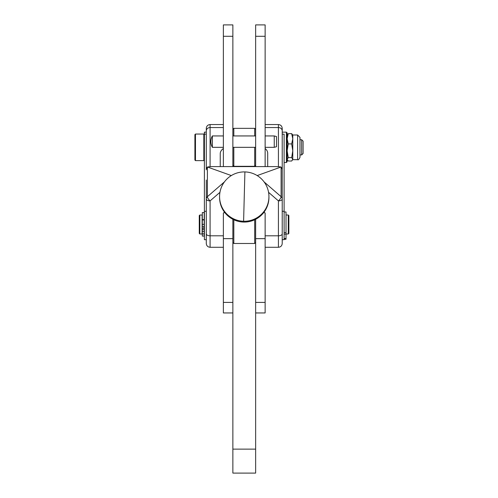 <?xml version="1.0" encoding="UTF-8"?>
<svg xmlns="http://www.w3.org/2000/svg" width="498" height="498" viewBox="0 0 498 498"><rect width="100%" height="100%" fill="white"/><g stroke="black" fill="none" stroke-linecap="round" stroke-linejoin="round"><path stroke-width="0.75" d="M204.392 134.616L203.825 134.043L203.825 160.617L195.471 160.617L195.471 134.043L194.905 134.616L194.905 160.051L195.471 160.617M301.676 154.928L303.095 153.502L303.095 141.164L301.676 139.739L301.676 154.928L299.983 154.928L299.983 157.3L299.983 137.367L299.983 154.928M254.696 147.333L254.696 166.313L255.642 165.367M255.642 129.299L254.696 128.353L254.696 135.942M233.817 135.942L233.817 128.353L254.696 128.353M254.696 166.313L233.817 166.313L233.817 147.333M232.865 165.367L233.817 166.313M233.817 128.353L232.865 129.299M288.292 233.992L288.865 233.425L288.865 215.578L288.292 215.012L288.292 233.992L286.014 233.992M199.835 233.992L202.113 233.992L202.113 215.012L199.835 215.012L199.835 233.992L199.268 233.425L199.268 215.578L199.835 215.012M232.865 242.532L233.817 243.485L233.817 219.755M254.696 219.755L254.696 243.485L233.817 243.485M287.153 134.995L288.255 133.645L291.672 133.645L292.774 134.995L292.774 159.671L297.611 159.671C298.209 160.263 298.999 159.472 299.983 157.3M286.394 132.144L286.394 162.516L287.153 161.757L287.153 132.904L286.394 132.144L282.217 132.144L282.217 128.353L282.217 183.55M284.115 239.258L286.014 239.258L286.014 211.974L284.115 211.974M204.205 227.997L202.306 227.997L202.306 236.096L204.205 236.096L204.205 212.553L202.306 212.553L202.306 226.565L204.205 226.565M276.521 146.723L276.521 136.552L274.249 135.942L274.249 147.333L276.521 146.723M212.366 147.333A11.435 11.435 0 0 1 212.366 135.942L212.366 147.333L223.372 147.333M282.217 239.687L284.115 239.687L284.115 211.314L282.217 211.314L282.217 241.742M268.559 192.328L278.419 200.893L278.419 247.282C280.729 247.058 281.993 245.788 282.217 243.485L282.217 169.837A3.797 3.299 180 0 0 281.93 168.579A3.797 3.299 180 0 0 281.109 167.509L281.109 196.679L264.071 181.888M280.318 198.696A3.797 1.332 -49 0 0 281.109 196.679A3.797 3.299 0 0 1 281.93 197.75A3.797 3.299 0 0 1 282.217 199.013A3.797 1.88 -0 0 1 281.109 200.345A3.797 1.88 -0 0 1 278.419 200.893A3.797 1.332 -49 0 0 280.318 198.696M206.29 180.015L206.29 233.911A3.797 1.88 0 0 0 207.405 235.243A3.797 1.88 0 0 0 210.088 235.797L210.088 200.893A3.797 1.332 -131 0 1 208.189 198.696A3.797 1.332 -131 0 1 207.405 196.679L207.405 167.509A3.797 1.332 -131 0 1 207.598 166.973L207.598 166.973A3.797 1.332 -131 0 1 207.629 166.948M224.909 212.714L223.944 212.714A0.566 0.492 180 0 0 223.372 213.212L223.372 312.949L232.865 312.949M255.642 312.949L265.135 312.949L265.135 213.212A0.566 0.492 180 0 0 264.562 212.714L263.598 212.714M244.91 171.922A24.676 24.676 0 0 0 219.581 196.592A24.676 24.676 -0 0 1 244.91 171.922A24.676 24.676 0 0 1 268.932 196.592L268.932 197.395A24.676 24.676 180 0 1 243.603 222.064A24.676 24.676 180 0 1 219.581 197.395L219.581 196.592A24.676 24.676 -0 0 0 243.603 221.261A24.676 24.676 -0 0 0 268.932 196.592A24.676 24.676 -0 0 0 244.91 171.922L243.603 221.261M210.088 166.618L210.088 124.556C207.784 124.78 206.514 126.044 206.29 128.353L206.29 132.144L204.392 132.144L204.392 239.687L206.29 239.687M267.7 166.593L267.7 153.21A18.98 9.412 -0 0 0 265.135 148.491M220.241 153.67L220.241 166.593L220.241 153.67A18.98 9.412 -0 0 1 223.372 148.491M223.372 127.55L210.088 127.55A3.797 3.299 0 0 0 207.405 128.515A3.797 3.299 0 0 0 206.29 130.85L206.29 169.837A3.797 3.299 180 0 1 206.583 168.579A3.797 3.299 180 0 1 207.405 167.509L207.641 166.936L211.662 166.593L276.851 166.593L280.866 166.936L281.109 167.509A3.797 1.332 131 0 0 280.909 166.973L280.909 166.973A3.797 1.332 131 0 0 280.884 166.948M207.828 167.141L231.327 175.57M204.392 211.314L206.29 211.314L206.29 243.485C206.514 245.788 207.784 247.058 210.088 247.282L210.088 235.797L223.372 235.797M206.29 184.795L206.29 199.013A3.797 3.299 0 0 1 206.583 197.75A3.797 3.299 0 0 1 207.405 196.679L224.436 181.888M282.217 180.015L282.217 184.795M257.18 175.57L280.685 167.141M284.115 211.314L284.115 134.143L282.217 134.143M223.372 166.593L223.372 24.9L232.865 24.9L232.865 166.593M265.135 36.292L265.135 24.9L255.642 24.9L255.642 36.292L265.135 36.292L265.135 166.593M202.306 219.599L204.205 219.599M202.306 229.329L204.205 229.329M284.115 232.616L286.014 232.616M284.115 239.065L286.014 239.065M288.255 133.645L287.153 138.78L288.255 143.916L287.153 150.757L288.255 157.605L287.153 159.31L288.255 161.022L291.672 161.022L292.774 159.31L291.672 157.605L292.774 150.757L291.672 143.916L292.774 138.78L291.672 133.645M288.255 143.916L291.672 143.916M288.255 157.605L291.672 157.605M255.642 219.288L255.642 473.1L232.865 473.1L232.865 219.288M232.865 449.134L255.642 449.134M255.642 166.593L255.642 36.292M292.774 134.995L297.611 134.995L297.611 159.671M284.115 238.542L286.014 238.542M202.306 224.368L204.205 224.368M265.135 124.556L278.419 124.556L278.419 127.55A3.797 3.299 0 0 1 281.109 128.515A3.797 3.299 0 0 1 282.217 130.85M265.135 235.797L278.419 235.797A3.797 1.88 -0 0 0 281.109 235.243A3.797 1.88 -0 0 0 282.217 233.911M206.29 199.013A3.797 1.88 -0 0 0 207.405 200.345A3.797 1.88 -0 0 0 210.088 200.893L219.948 192.328M265.135 127.55L278.419 127.55L278.419 166.618M206.29 134.143L204.392 134.143M204.205 231.346L202.306 231.346M204.205 219.954L202.306 219.954M286.014 234.11L284.115 234.11M265.135 302.417L255.642 302.417M265.135 238.648L255.642 238.648M232.865 238.648L223.372 238.648M232.865 302.417L223.372 302.417M223.372 36.292L232.865 36.292M288.292 215.012L286.014 215.012M255.642 242.532L254.696 243.485M202.306 233.911L204.205 233.911M265.135 147.333L274.249 147.333M265.135 135.942L274.249 135.942M232.865 135.942L255.642 135.942M212.366 135.942L223.372 135.942M207.641 166.936L207.598 166.973A3.797 3.797 0 0 0 206.29 169.837M210.088 247.282L223.372 247.282M210.088 124.556L223.372 124.556M282.217 169.837A3.797 3.797 0 0 0 280.909 166.973L280.866 166.936M278.419 124.556C280.729 124.78 281.993 126.044 282.217 128.353M265.135 247.282L278.419 247.282M232.865 147.333L255.642 147.333M284.115 162.516L286.394 162.516M297.611 134.995L299.983 137.367M287.153 159.671L287.365 160.045M292.774 159.671L292.556 160.045M301.676 139.739L299.983 139.739M203.825 134.043L195.471 134.043M204.392 160.051L203.825 160.617"/></g></svg>
